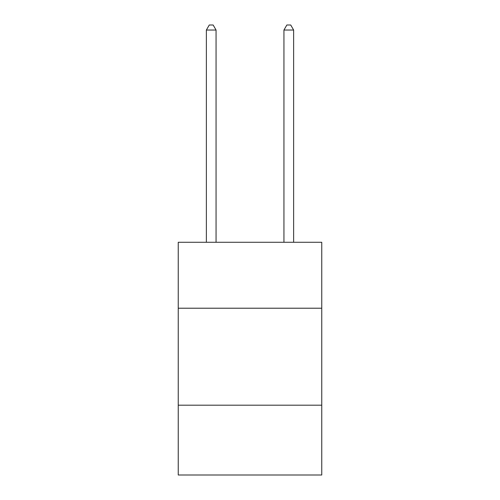 <?xml version="1.0" encoding="UTF-8"?>
<svg xmlns="http://www.w3.org/2000/svg" width="500" height="500" viewBox="0 0 500 500"><rect width="100%" height="100%" fill="white"/><g stroke="black" fill="none" stroke-linecap="round" stroke-linejoin="round"><path stroke-width="0.75" d="M321.756 308.219L321.756 242.281L178.244 242.281L178.244 308.219L321.756 308.219L321.756 475L178.244 475L178.244 308.219M321.756 405.188L178.244 405.188M216.062 242.281L216.062 30.044L206.363 30.044L206.363 242.281M206.363 30.044L209.275 25L213.15 25L216.062 30.044M293.637 242.281L293.637 30.044L283.938 30.044L283.938 242.281M283.938 30.044L286.85 25L290.725 25L293.637 30.044"/></g></svg>
